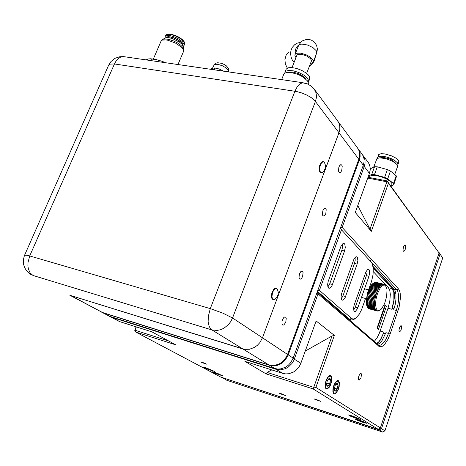 <?xml version="1.0" encoding="UTF-8"?>
<svg xmlns="http://www.w3.org/2000/svg" width="466" height="466" viewBox="0 0 466 466"><rect width="100%" height="100%" fill="white"/><g stroke="black" fill="none" stroke-linecap="round" stroke-linejoin="round"><path stroke-width="0.7" d="M365.571 298.479L361.569 309.698L359.187 314.311L355.983 317.981L354.189 318.925L352.715 318.983L351.422 318.313L319.466 290.353L341.45 229.808L371.233 262.102L372.282 263.803L373.26 268.515L373.004 274.678L371.553 281.301L368.67 289.631M344.543 250.999L345.3 247.37L344.741 244.009L343.931 243.363L342.976 243.537L341.042 246.019L328.204 281.447L327.674 284.342L327.866 286.788L328.734 288.145L329.777 288.198L330.843 287.4L332.077 285.448L344.543 250.999L341.828 250.359L342.568 246.951L342.324 244.05M357.148 264.076L357.882 260.587L357.387 257.378L356.641 256.76L355.739 256.947L353.892 259.381L341.601 293.726L341.083 296.51L341.246 298.852L342.038 300.145L343.017 300.186L345.213 297.489L357.148 264.076L354.51 263.436L355.214 260.255L355.057 257.517M368.944 276.309L369.684 272.313L369.218 269.878L368.524 269.296L367.668 269.482L365.903 271.876L354.119 305.201L353.612 307.88L353.88 310.542L354.475 311.352L355.395 311.387L357.492 308.737L368.944 276.309L366.369 275.668L367.045 272.697L366.958 270.117M341.45 229.808L340.436 228.13M319.466 290.353L317.661 290.79M351.422 318.313L349.651 319.315L317.451 291.367M348.248 318.93L351.807 320.107L354.743 318.849M371.553 262.346L371.851 262.946M327.907 286.916L329.66 284.05L341.828 250.359M341.246 298.846L342.86 296.096L354.51 263.436M353.717 309.989L355.197 307.362L366.369 275.668M349.628 319.653L349.244 319.793M150.728 60.586L151.433 58.949L150.658 58.786L148.339 58.937L145.975 59.893M151.433 58.949L156.908 59.799L162.209 61.361L154.98 59.24L150.46 58.763M165.261 62.7L162.209 61.361L165.471 62.729M183.324 51.912L183.511 50.043L181.6 47.311L175.461 43.041L167.888 40.239L165.634 39.878L162.238 40.146L161.259 40.758L160.828 41.649L153.361 58.966M183.604 50.375L183.726 49.163L183.103 47.759L180.919 45.365L177.517 42.948L173.387 40.88L169.164 39.464L165.465 38.911L162.85 39.301L161.749 40.379M183.342 46.984L181.95 44.258L179.457 42.103L172.362 38.538L168.826 37.664L166.001 37.6L162.919 39.278M182.526 44.957L181.134 42.359L175.571 38.666L170.608 37.047L167.964 36.907L166.374 37.554M184.14 42.144L183.086 40.437L181.041 38.585L176.701 36.033L170.527 34.158L167.306 34.414M165.774 37.635L166.321 37.076L168.535 36.622L171.849 37.134L175.641 38.515L180.61 41.591L182.521 43.734L182.864 45.47M183.231 46.309L184.152 45.336L184.093 44.154L182.48 41.812L179.288 39.313L175.134 37.163L170.853 35.789L167.317 35.474L165.214 36.266L164.923 37.909M215.344 372.794L220.319 374.88L215.665 373.348L214.156 372.567L215.344 372.794M221.711 375.555L218.898 373.948L212.432 371.851L215.706 373.528L221.711 375.555M214.343 372.532L219.119 374.629L219.696 374.478M216.078 373.516L216.241 373.091M219.119 374.629L219.259 374.274M211.232 369.981L212.164 370.569L210.382 370.103L205.931 368.175L211.232 369.981M207.912 369.334L213.97 371.239L206.694 368.088L204.184 367.569L207.912 369.334M206.648 368.274L206.91 368.74L212.106 370.569M210.119 369.503L209.945 369.952M206.91 368.74L207.044 368.39M326.561 384.462L327.19 381.042L329.095 378.363L329.876 378.369L330.365 379.143L330.149 382.539L328.524 385.673L327.557 386.203L326.905 385.819L326.561 384.462L327.674 386.192L329.631 383.961L330.487 380.011L329.392 378.27L327.988 379.464M331.087 376.633L330.347 376.033L328.821 376.545L327.79 377.705L326.078 381.357L325.588 383.436L325.6 386.984L326.107 388.044L326.876 388.469L328.856 387.263L330.697 383.873L331.588 379.773L331.087 376.633M329.631 383.961L326.66 383.023M330.487 380.011L328.146 379.277M324.645 162.785L323.555 161.754L321.942 162.401L320.952 163.793L319.926 166.84L319.787 169.991L320.224 171.645L321.464 172.729L322.921 172.07M323.451 161.737L322.478 161.644L321.4 162.285L319.624 165.651L319.233 169.921L319.67 171.552L320.858 172.612M361.785 153.722L363.096 155.801L363.998 158.749L364.074 161.952L363.311 165.214L293.172 358.15L290.697 362.694L288.349 365.216L285.588 367.179L280.975 368.856L277.818 369.049L274.783 368.495L109.557 316.292L102.532 312.639M269.604 365.111L271.119 365.699L274.264 365.88L277.451 365.292L280.52 363.981L283.316 361.995L285.687 359.443L288.198 354.847L287.516 354.562M358.721 159.64L359.35 159.949L288.198 354.847L293.172 358.15M363.311 165.214L359.35 159.949L360.125 156.658L360.055 153.425L359.146 150.454L357.836 148.357M101.454 312.092L103.312 312.756M274.783 368.495L269.616 365.327L103.336 312.942L109.72 316.344M285.11 71.921L286.229 69.055L288.093 67.832L291.413 67.535L296.452 68.409L301.7 70.383L306.209 73.075L308.364 75.014L309.616 76.873L309.599 79.179M284.79 73.022L285.093 71.945L286.013 71.112L288.798 70.442L293.574 70.896L298.846 72.539L303.716 75.043L307.234 77.921L308.748 80.612L308.242 82.371M305.574 78.83L302.527 75.83L298.52 73.686L293.062 72.137L289.141 72.271M281.662 79.622L283.771 74.152L284.51 73.209L287.068 72.335L290.959 72.446L298.106 74.444L303.127 77.024L307.537 80.95L308.323 82.744L308.09 84.16M357.335 147.681L358.651 149.778L359.56 152.749L359.63 155.988L358.849 159.285L287.563 354.428L285.052 359.03L282.676 361.587L279.88 363.573L275.214 365.28L272.028 365.484L268.958 364.925L102.369 312.459L69.772 295.194M287.563 354.428L262.445 337.809L338.963 132.775L358.849 159.285M242.932 348.958L268.958 364.925M102.532 312.511L70.576 295.485L242.897 348.952M70.576 295.485L244.499 349.337L249.444 349.279L254.331 347.461L257.267 345.353L259.772 342.661L262.445 337.815L232.557 317.993L230.804 321.511L228.416 324.639L223.901 328.256L220.5 329.771L216.993 330.476L211.919 329.951L242.932 348.964M262.463 337.774L338.951 132.81M302.626 276.454L303.081 272.54L302.527 271.34L301.659 271.096L300.733 271.695L299.522 273.787L299.015 277.276L299.37 278.54L300.43 279.14L301.613 278.313L302.626 276.454M325.769 213.696L326.217 209.671L325.652 208.413L324.802 208.168L323.503 209.327L322.804 210.848L322.396 214.296L322.763 215.548L323.777 216.131L324.849 215.385L325.769 213.696M285.769 322.28L286.24 318.36L285.687 317.165L284.796 316.921L283.811 317.532L282.507 319.688L282 321.528L282.029 324.01L282.577 324.994L283.794 325.058L285.769 322.28M341.77 170.41L342.225 166.228L341.642 164.906L340.786 164.649L339.51 165.838L338.84 167.381L338.485 170.888L338.869 172.152L339.877 172.74L340.891 172.036L341.77 170.41M314.09 88.977L315.721 91.878L316.426 95.181L316.344 97.837L315.424 101.448L338.968 132.769L339.807 129.332L339.761 125.971L338.846 122.896L337.489 120.735M32.137 275.15L30.739 274.404M357.818 418.346L354.987 417.728L351.044 415.969L357.818 418.346M350.793 416.255L359.909 419.249L351.958 415.87L349.116 415.218L350.793 416.255M351.387 415.969L353.706 417.256L357.008 418.363L357.393 418.113M357.008 418.363L357.137 417.99M353.898 416.703L353.706 417.256M368.455 176.031L371.769 174.424L374.082 174.529L384.834 177.453L387.683 178.81L393.49 183.505L393.77 184.763L391.376 185.8M391.824 184.594L391.842 183.371L389.995 181.175L386.285 178.833L381.456 176.835L376.487 175.577L372.386 175.315L369.957 176.09L369.299 177.505M371.769 174.424L374.553 166.712L370.482 168.744L370.214 169.478M393.49 183.505L396.222 175.787L396.467 176.463L393.77 184.763M396.222 175.787L390.45 171.045L387.683 178.81M384.601 177.354L387.368 169.589L377.285 166.84L374.501 174.575M377.285 166.84L374.553 166.712M387.368 169.589L390.45 171.045M397.51 166.665L397.527 165.453L396.916 164.416L392.331 161.067L385.423 158.492L379.248 157.84L376.924 158.644L373.691 167.137M377.431 158.3L378.742 154.531L381.002 153.733L384.776 153.902L391.586 155.854L395.564 157.916L398.139 160.112L398.733 161.12L398.71 162.314M395.424 162.995L392.558 160.321L388.603 158.51L383.122 157.368L380.442 157.793M377.425 157.729L378.747 156.512L381.84 156.197L386.104 156.861L390.683 158.37L394.667 160.432L397.253 162.617L397.935 164.504L397.451 165.261M358.418 420.041L364.272 422.382L359.111 420.769L357.504 419.971L358.418 420.041M366.049 423.14L362.519 421.281L355.605 419.15L359.455 421.089L366.049 423.14M357.795 419.895L360.043 421.142L363.305 422.237L363.696 421.998M360.043 421.142L360.224 420.606M363.305 422.237L363.433 421.87M378.474 329.41L377.006 328.221L384.945 305.207L385.324 305.405L386.378 306.465L378.474 329.41L377.006 328.221M374.239 341.438L376.994 337.978L379.085 333.901L388.015 308.271L389.826 301.1L390.31 294.337L389.733 290.318L388.399 287.714L373.283 271.643M377.384 328.413L385.324 305.405M388.399 287.714L392.244 288.687L393.84 292.491L393.887 300.302L391.819 309.273L393.607 302.987L394.37 297.652L394.341 292.922L393.52 289.328L392.564 287.767L373.074 266.785M397.935 311.166L396.356 310.467L388.516 333.411L390.106 334.105L399.071 307.321L400.451 297.786L400.154 293.032L399.484 290.603L398.471 288.92L342.178 227.402L364.552 165.71L365.047 163.263L364.971 160.065L364.068 157.124L362.531 154.77M377.151 343.96L380.646 339.726L383.972 332.153L380.571 339.429L378.905 341.671L376.674 343.541M392.244 288.687L373.243 268.3M109.05 316.099L111.292 317.183L276.058 369.276L280.654 369.829L285.343 368.699L288.256 367.062L291.932 363.497L293.731 360.55L318.039 293.871L317.101 292.333M342.178 227.402L340.576 227.752M363.055 165.919L364.29 166.513L369.422 173.346L355.278 212.513L371.32 231.322L388.388 183.266L439.059 253.003L380.343 427.916L379.464 428.726L377.996 429.174L220.616 377L135.746 332.031L175.764 344.869L151.887 331.85L119.581 321.598L111.246 316.828M439.059 253.003L387.118 180.942L388.388 183.266M318.039 293.871L379.452 346.733L381.788 346.692L384.427 344.689L387.898 339.423L390.106 334.105M380.343 427.916L315.878 387.403L334.355 335.386L316.123 320.94L300.844 363.235L293.073 358.412M399.414 327.854L398.954 330.58L399.525 331.973L401.016 330.406L401.756 326.998L401.593 326.014L400.952 325.583L399.414 327.854M403.41 246.933L402.968 250.201L403.311 251.186L403.882 251.355L405.105 249.782L405.764 246.298L405.554 245.291L404.878 244.842L403.41 246.933M358.843 375.934L358.401 379.027L358.727 379.93L359.315 380.093L360.987 377.804L361.488 374.32L361.162 373.551L360.329 373.546L358.843 375.934M333.755 385.685L332.951 388.941L332.887 391.807L333.569 393.624L334.792 393.986L336.248 392.96L338.299 389.413L339.172 386.401L339.318 382.394L338.607 380.839L337.774 380.512L336.836 380.85L335.176 382.691L333.755 385.685M326.043 380.582L325.227 383.908L325.169 386.838L325.885 388.702L327.161 389.081L329.433 387.06L330.778 384.427L331.879 379.854L331.798 377.268L331.052 375.678L330.178 375.34L329.217 375.678L327.505 377.542L326.043 380.582M276.041 368.822L276.058 369.276L282.751 373.382L285.745 373.93L288.856 373.744L293.399 372.107L296.114 370.179L299.376 366.299L300.844 363.235M282.751 373.382L244.93 361.377L266.039 373.825L313.123 388.924L377.996 429.174M281.138 393.665L279.408 393.228L280.549 393.904L285.413 395.488L281.138 393.665M316.21 399.42L314.247 398.943L315.459 399.677L320.684 401.343L316.21 399.42M202.261 362.251L200.741 361.901L201.929 362.583L206.741 364.173L202.261 362.251M358.867 419.913L355.057 418.94L357.212 420.233L363.457 422.557L366.783 423.279L358.867 419.913M352.424 415.963L348.585 414.996L350.787 416.319L357.137 418.684L360.509 419.406L352.424 415.963M214.663 372.34L211.884 371.705L215.024 373.295L222.591 375.713L214.663 372.34M206.409 367.942L203.625 367.313L206.822 368.938L214.5 371.396L206.409 367.942M110.494 316.886L119.581 321.598M135.746 332.031L134.802 330.54L136.055 326.823M368.012 177.255L387.118 180.942M369.422 173.346L370.167 170.131L370.086 166.974L369.183 164.061L367.89 161.999M373.004 266.354L394.178 289.17L395.127 290.732L395.949 294.326L395.972 299.05L395.203 304.391L393.723 309.773L396.356 310.467L397.836 305.079L398.605 299.731L398.593 294.995L397.778 291.401L396.834 289.84L398.471 288.92M317.2 292.048L378.503 345.044L379.673 345.318L381.019 344.962L383.926 342.417L386.064 339.114L388.516 333.411L385.883 332.683L382.033 340.652L380.157 342.912L377.722 344.45M271.789 369.899L267.21 372.474L266.039 373.825M334.355 335.386L332.013 336.003L305.236 351.073M332.013 336.003L313.746 387.357L314.09 387.904L315.878 387.403M313.123 388.924L314.09 387.904M387.432 181.658L386.885 181.775L370.021 229.167L371.32 231.322M370.021 229.167L357.783 205.576M371.635 262.509L396.834 289.84L394.178 289.17M313.746 387.357L267.21 372.474M168.529 340.926L135.018 330.208L134.802 330.54M136.352 326.922L135.018 330.208M386.885 181.775L367.715 178.07M369.893 304.333L369.602 304.246M373.814 282.914L372.078 284.132L370.336 286.38L368.746 289.462L367.214 293.947L366.194 302.003L366.614 305.172L367.61 307.298M369.684 308.142L370.045 308.055M377.844 289.986L369.946 287.982L377.844 289.986L378.252 289.188L377.879 289.916M366.783 303.5L374.652 305.591L374.734 306.354L374.571 305.696L366.783 303.517M366.719 302.516L374.6 304.624L374.559 305.55L374.513 304.717L366.725 302.556M366.713 301.479L374.588 303.605L374.594 304.409L374.507 303.686L366.713 301.537M366.748 300.389L374.629 302.539L374.513 303.523L374.548 302.603L366.748 300.477M366.835 299.271L374.716 301.432L374.559 302.434L374.635 301.485L366.829 299.376M366.969 298.118L374.839 300.366L374.652 301.31L374.769 300.337L366.958 298.246M367.15 296.953L375.019 299.143L374.88 300.052L374.944 299.16L367.126 297.092M367.377 295.77L375.229 298.048L374.979 298.98L375.165 297.978L367.348 295.927M367.645 294.588L375.503 296.807L375.311 297.652L375.433 296.795L367.604 294.762M367.954 293.429L375.788 295.432L376.12 294.564L375.852 295.461L367.907 293.597M368.297 292.287L376.132 294.273L376.511 293.37L376.196 294.32L368.251 292.438M368.676 291.174L376.516 293.143L376.918 292.281L376.575 293.201L368.629 291.308M369.084 290.097L376.93 292.042L377.349 291.238L376.982 292.118L369.043 290.207M369.526 289.066L377.373 290.988L377.769 290.137L377.419 291.081L369.486 289.153M370.47 287.161L378.328 289.048L378.782 288.431L378.363 289.165L370.447 287.202M370.977 286.305L378.835 288.174L379.277 287.493L378.864 288.303L370.959 286.328M372.014 284.796L379.883 286.654L380.332 286.112L379.371 287.51L371.472 285.378L379.353 287.371L379.802 286.759L371.92 284.773L371.472 285.378M376.458 293.312L368.559 291.285L368.233 292.246M376.079 294.448L368.181 292.421L367.89 293.399M367.837 293.58L367.575 294.57L375.474 296.615L375.736 295.613L367.837 293.58M367.534 294.751L367.307 295.753L375.206 297.797M367.272 295.933L367.08 296.929L374.979 298.98M367.051 297.11L366.899 298.1L374.792 300.156M366.876 298.281L366.759 299.254L374.652 301.31M366.742 299.422L366.672 300.372L374.559 302.434M366.66 300.541L366.631 301.455L374.513 303.523M366.625 301.618L366.631 302.492L374.513 304.566M366.637 302.65L366.69 303.477L374.559 305.55M366.701 303.622L366.789 304.397L374.652 306.477M366.806 304.537L366.934 305.253L374.792 307.333L374.67 306.611L366.882 304.426M366.958 305.376L367.121 306.034L374.979 308.113L374.821 307.455L367.022 305.277M367.156 306.145L367.359 306.727L375.206 308.812L375.008 308.224L367.208 306.051M367.394 306.826L367.633 307.339L375.474 309.424L375.247 308.911L367.435 306.75M367.68 307.426L367.948 307.863L375.782 309.942L375.52 309.511L367.709 307.362M368 307.933L376.126 310.373L368.018 307.88M368.356 308.346L376.505 310.7L368.373 308.306M368.746 308.661L376.918 310.927L368.752 308.638M377.425 311.067L369.171 308.865L377.128 311.003M376.155 282.332L384.054 284.307L384.654 284.819L384.368 284.435M375.643 282.28L383.873 284.266L375.648 282.262M375.159 282.344L383.419 284.225L375.165 282.309M374.652 282.507L382.935 284.289L374.664 282.454M374.14 282.769L382.003 284.674L382.435 284.458L374.582 282.489L374.146 282.705M373.61 283.136L381.479 285.029L381.922 284.72L374.064 282.751L373.615 283.054M373.08 283.596L380.949 285.477L381.398 285.087L373.534 283.112L373.08 283.497M372.544 284.149L380.413 286.019L380.868 285.553L372.998 283.573L372.538 284.039M380.332 286.112L372.456 284.126L372.002 284.668M379.277 287.493L371.39 285.495L370.948 286.176M378.759 288.303L370.872 286.305L370.441 287.044M378.252 289.188L370.365 287.184L369.946 287.982M377.769 290.137L369.876 288.128L369.48 288.978M377.303 291.145L369.41 289.136L369.037 290.027M376.866 292.211L368.967 290.19L368.618 291.116M377.885 311.072L378.328 310.822L377.821 311.055M378.817 310.671L378.305 310.962M379.307 310.513L378.8 310.77M385.399 285.477L385.662 285.827M385.067 285.029L385.376 285.53M384.7 284.674L385.027 285.151L384.77 284.691M375.8 295.642L375.474 296.615M374.67 306.611L374.792 307.333M374.821 307.455L374.979 308.113M375.008 308.224L375.206 308.812M375.247 308.911L375.474 309.424M375.52 309.511L375.782 309.942M375.835 310.018L376.126 310.373M376.184 310.426L376.505 310.7M376.569 310.74L376.918 310.927M376.982 310.956L377.355 311.055M378.369 310.979L378.573 310.746M384.304 284.406L376.114 282.32M383.873 284.266L383.489 284.225M383.378 284.406L383.011 284.272M382.906 284.47L382.516 284.423M382.411 284.633L382.003 284.674M381.904 284.895L381.479 285.029M381.386 285.256L380.949 285.477M380.868 285.716L380.413 286.019M377.437 293.632L380.25 287.941L381.508 286.415L383.367 285.175L384.485 285.093L385.458 285.617L386.693 287.976L387.007 289.736L386.675 296.522L384.578 303.739L381.398 309.022L380.273 310.018L378.444 310.636L377.14 310.018L376.184 308.393L375.549 304.368L375.998 299.12L377.437 293.632M292.054 67.576L296.9 55.198L297.99 54.365L301.659 54.26L306.983 56.083L310.589 58.763L311.434 60.271L311.282 61.372M310.49 63.417L312.261 62.945L313.135 62.194L313.391 61.087L313.006 59.928L309.942 56.829L305.877 54.633L300.71 53.165L296.615 53.27L295.584 53.765L294.861 54.872L295.036 56.153L295.968 57.609M316.583 53.305L316.769 51.819L316.332 50.794L312.884 47.538L307.397 44.969L301.98 44.095L300.57 44.253L298.712 45.225L295.089 54.277M298.252 45.377L296.825 46.891L295.7 49.058L295.223 51.47L295.351 53.625M300.652 42.301L297.395 43.105L294.559 44.8L292.264 47.445L291.064 50.13L290.58 53.048L291.064 57.056L292.24 59.928L294.052 62.496M309.546 65.84L312.028 64.028L313.746 61.85L314.876 59.287L315.354 56.473M288.763 51.947L286.13 55.209L284.877 59.631L285.343 64.034L287.33 68.129M277.724 289.916L276.722 288.582L275.243 288.722L273.425 290.732L272.505 292.869L271.958 296.324L272.249 298.234L273.472 299.626L275.167 299.096M276.198 288.454L274.695 288.565L273.437 289.718L271.631 293.9L271.69 298.089L272.464 299.248L273.414 299.609M335.106 385.533L336.132 383.926L337.011 383.384L337.745 383.786L338.048 385.37L337.058 389.25L336.103 390.659L335.176 391.166L334.501 390.689L334.238 389.512L335.106 385.533M338.799 386.885L339.126 383.967L338.683 381.858L337.466 381.171L335.84 382.336L334.303 385.009L333.324 388.382L333.202 391.411L333.976 393.17L335.409 393.135L336.551 392.052L337.873 389.745L338.799 386.885M334.238 389.471L335.281 391.155L337.18 388.993L338.042 385.12L337.011 383.384L335.683 384.497M335.747 384.398L338.042 385.12M337.18 388.993L334.332 388.096M223.703 71.193L219.713 69.224L215.694 68.129M210.376 69.259L212.752 68.158L214.733 67.972L219.072 68.991L223.575 71.176M213.958 69.778L214.704 67.972M215.076 68.024L214.325 69.83M380.151 428.091L381.503 428.644L439.98 254.267L438.821 253.72M379.178 428.813L379.161 429.897L222.148 377.507M442.7 258.013L438.832 252.205L442.7 258.013L384.933 430.8L381.503 428.644L379.161 429.897L382.615 432.04L384.933 430.8M222.037 377.472L226.767 380.262L382.615 432.04M377.722 271.631L378.526 272.377M379.184 273.059L374.821 268.393M376.161 269.948L373.027 266.494M379.673 273.676L377.512 271.637M379.406 273.361L377.25 271.299M380.006 274.066L376.19 269.977M370.406 260.477L371.233 262.102M332.485 284.464L329.765 283.759M345.603 296.522L342.959 295.828M357.865 307.793L355.29 307.106M165.127 36.365L165.692 35.148L167.795 34.35L171.337 34.665L175.612 36.039L179.765 38.189L182.957 40.693L184.571 43.041L184.396 44.654M303.232 82.756L123.636 56.648L120.438 57.231L118.143 58.716L116.104 61.005L114.444 63.964L296.586 91.517L301.787 92.967L306.925 95.134L311.387 97.767L315.424 101.448L232.557 317.993L222.859 313.146L210.306 308.638L208.337 316.245L208.151 321.697L209.106 326.223L210.317 328.46L211.919 329.951L32.987 275.458L30.203 272.977L28.414 269.15L27.89 266.051L27.943 262.702L29.737 255.945L27.115 255.269L24.494 255.281L23.37 259.923L23.644 264.548L24.605 267.49L26.154 270.187L28.222 272.517L30.733 274.398M24.657 255.088L108.729 64.972L109.807 64.122L114.444 63.964L29.737 255.945L210.306 308.638L294.937 91.219L297.133 86.915L299.755 83.996L302.51 82.779L307.432 83.868L311.439 86.257L314.055 88.93L338.071 121.521M391.819 309.273L388.015 308.271M394.026 308.859L392.127 308.364M383.972 332.153L380.163 331.099M383.658 333.073L385.557 333.604M392.966 287.872L392.564 287.767M378.782 346.302L378.002 344.694M298.712 45.225L301.17 41.841L302.673 40.746L306.139 39.493L309.803 39.616L311.55 40.198L314.567 42.301L316.612 45.394L317.393 49.041L316.804 52.734L313.368 61.605M212.461 68.252L214.284 64.599L215.886 64.238L218.205 64.454L222.323 65.764L226.08 67.885L228.183 69.912L228.608 71.671L228.864 69.935L228.387 68.234L226.161 65.723L223.989 64.372L221.455 63.329L217.768 62.741L215.414 63.341L213.812 64.99M165.611 35.241L167.387 34.123L171.063 34.152L177.494 36.348L182.101 39.33L184.018 41.422L184.717 43.163L184.198 45.12M322.396 172.484L324.103 170.789L325.39 167.859L325.489 165.453L324.441 162.436M123.636 56.648L119.791 56.712L114.974 58.332L111.03 61.506L108.933 64.692M274.724 299.405L276.559 297.768L278.039 294.85L278.289 292.398L277.416 289.246M355.453 318.348L354.032 319.344M348.824 319.426L350.869 319.991M183.639 51.167L177.971 64.547M183.75 49.903L183.587 50.293M183.22 46.245L183.639 48.837M328.058 379.376L328.303 379.033M320.771 172.595L321.319 172.7M362.344 154.479L358.395 149.126M308.748 81.375L309.867 78.486M308.078 84.154L308.323 83.525M357.9 148.444L338.223 121.754M391.125 186.464L391.941 184.28M394.714 174.552L397.62 166.35M397.935 164.504L398.82 162.005M363.323 155.801L368.443 162.75M361.517 297.425L366.334 298.683M364.546 288.804L368.589 289.84M385.458 285.617L384.864 284.994M379.19 310.554L378.369 310.81M306.616 73.395L311.451 60.924M309.109 66.97L310.973 64.931M275.901 288.338L276.443 288.483M335.73 384.438L335.98 384.101M338.683 381.858L338.135 380.553"/></g></svg>
